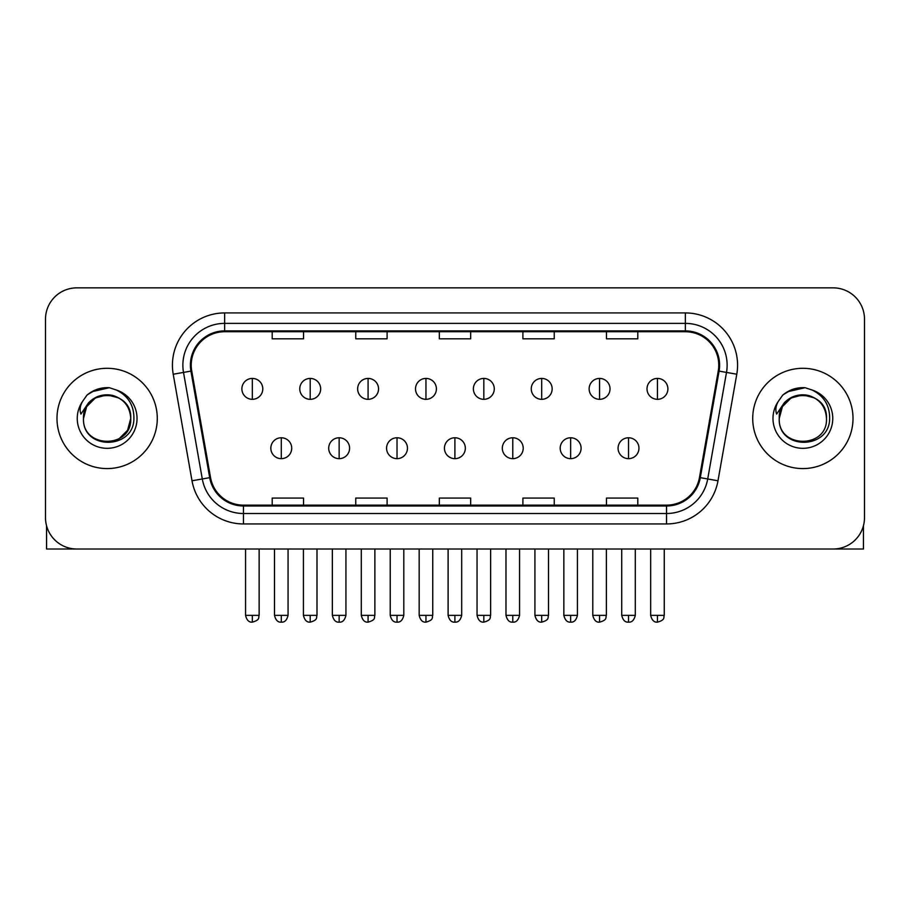 <?xml version="1.0" encoding="UTF-8"?>
<svg xmlns="http://www.w3.org/2000/svg" width="910" height="910" viewBox="0 0 910 910"><rect width="100%" height="100%" fill="white"/><g stroke="black" fill="none" stroke-linecap="round" stroke-linejoin="round"><path stroke-width="1.36" d="M56.989 418.441A50.141 50.141 0 0 0 107.13 468.582A50.141 50.141 0 0 0 157.282 418.441A50.141 50.141 0 0 0 107.13 368.3A50.141 50.141 0 0 0 56.989 418.441A50.141 50.141 0 0 0 107.13 468.582A50.141 50.141 0 0 0 157.282 418.441A50.141 50.141 0 0 0 107.13 368.3A50.141 50.141 0 0 0 56.989 418.441M752.718 418.441A50.141 50.141 0 0 0 802.87 468.582A50.141 50.141 0 0 0 853.011 418.441A50.141 50.141 0 0 0 802.87 368.3A50.141 50.141 0 0 0 752.718 418.441A50.141 50.141 0 0 0 802.87 468.582A50.141 50.141 0 0 0 853.011 418.441A50.141 50.141 0 0 0 802.87 368.3A50.141 50.141 0 0 0 752.718 418.441M191.225 365.16A33.431 33.431 0 0 1 224.656 331.729L685.344 331.729A33.431 33.431 0 0 1 718.263 370.962L699.471 477.522A33.431 33.431 0 0 1 666.552 505.141L243.448 505.141A33.431 33.431 0 0 1 210.529 477.522L191.737 370.962A33.431 33.431 0 0 1 191.225 365.16M190.395 365.16A34.261 34.261 0 0 0 190.918 371.109L209.698 477.659A34.261 34.261 0 0 0 243.448 505.983L666.552 505.983A34.261 34.261 0 0 0 700.302 477.659L719.082 371.109A34.261 34.261 0 0 0 685.344 330.899L224.656 330.899A34.261 34.261 0 0 0 190.395 365.16M173.219 374.226A52.234 52.234 0 0 1 224.656 312.926L685.344 312.926A52.234 52.234 0 0 1 736.782 374.226L717.99 480.787A52.234 52.234 0 0 1 666.552 523.944L243.448 523.944A52.234 52.234 0 0 1 192.01 480.787L173.219 374.226L183.501 372.417A41.78 41.78 0 0 1 224.656 323.38L685.344 323.38A41.78 41.78 0 0 1 726.498 372.417L707.707 478.967A41.78 41.78 0 0 1 666.552 513.502L243.448 513.502A41.78 41.78 0 0 1 202.293 478.967L183.501 372.417A41.78 41.78 0 0 1 182.876 365.16M864.5 319.194A31.338 31.338 0 0 0 833.162 287.856L76.838 287.856A31.338 31.338 0 0 0 45.5 319.194L45.5 517.676A31.338 31.338 0 0 0 76.838 549.014L833.162 549.014A31.338 31.338 0 0 0 864.5 517.676L864.5 319.194L864.5 517.676M439.325 331.729L439.325 338.804L470.675 338.804L470.675 331.729M355.764 331.729L355.764 338.804L387.103 338.804L387.103 331.729M272.192 331.729L272.192 338.804L303.53 338.804L303.53 331.729M522.897 331.729L522.897 338.804L554.236 338.804L554.236 331.729M606.469 331.729L606.469 338.804L637.808 338.804L637.808 331.729M470.675 505.141L470.675 498.066L439.325 498.066L439.325 505.141M387.103 505.141L387.103 498.066L355.764 498.066L355.764 505.141M303.53 505.141L303.53 498.066L272.192 498.066L272.192 505.141M554.236 505.141L554.236 498.066L522.897 498.066L522.897 505.141M637.808 505.141L637.808 498.066L606.469 498.066L606.469 505.141M45.5 319.194L45.5 517.676M833.162 287.856L76.838 287.856M76.838 549.014L833.162 549.014M252.343 378.423A10.442 10.442 0 0 0 241.889 388.877A10.442 10.442 0 0 0 252.343 399.319A10.442 10.442 0 0 0 262.785 388.877A10.442 10.442 0 0 0 252.343 378.423L252.343 399.319A10.442 10.442 0 0 0 262.785 388.877A10.442 10.442 0 0 0 252.343 378.423M281.281 437.767A10.442 10.442 0 0 0 270.827 448.209A10.442 10.442 0 0 0 281.281 458.651A10.442 10.442 0 0 0 291.723 448.209A10.442 10.442 0 0 0 281.281 437.767L281.281 458.651A10.442 10.442 0 0 0 291.723 448.209A10.442 10.442 0 0 0 281.281 437.767M310.208 378.423A10.442 10.442 0 0 0 299.765 388.877A10.442 10.442 0 0 0 310.208 399.319A10.442 10.442 0 0 0 320.661 388.877A10.442 10.442 0 0 0 310.208 378.423L310.208 399.319A10.442 10.442 0 0 0 320.661 388.877A10.442 10.442 0 0 0 310.208 378.423M368.084 378.423A10.442 10.442 0 0 0 357.641 388.877A10.442 10.442 0 0 0 368.084 399.319A10.442 10.442 0 0 0 378.537 388.877A10.442 10.442 0 0 0 368.084 378.423L368.084 399.319A10.442 10.442 0 0 0 378.537 388.877A10.442 10.442 0 0 0 368.084 378.423M425.96 378.423A10.442 10.442 0 0 0 415.517 388.877A10.442 10.442 0 0 0 425.96 399.319A10.442 10.442 0 0 0 436.402 388.877A10.442 10.442 0 0 0 425.96 378.423L425.96 399.319A10.442 10.442 0 0 0 436.402 388.877A10.442 10.442 0 0 0 425.96 378.423M483.836 378.423A10.442 10.442 0 0 0 473.382 388.877A10.442 10.442 0 0 0 483.836 399.319A10.442 10.442 0 0 0 494.278 388.877A10.442 10.442 0 0 0 483.836 378.423L483.836 399.319A10.442 10.442 0 0 0 494.278 388.877A10.442 10.442 0 0 0 483.836 378.423M339.146 437.767A10.442 10.442 0 0 0 328.703 448.209A10.442 10.442 0 0 0 339.146 458.651A10.442 10.442 0 0 0 349.599 448.209A10.442 10.442 0 0 0 339.146 437.767L339.146 458.651A10.442 10.442 0 0 0 349.599 448.209A10.442 10.442 0 0 0 339.146 437.767M397.022 437.767A10.442 10.442 0 0 0 386.579 448.209A10.442 10.442 0 0 0 397.022 458.651A10.442 10.442 0 0 0 407.464 448.209A10.442 10.442 0 0 0 397.022 437.767L397.022 458.651A10.442 10.442 0 0 0 407.464 448.209A10.442 10.442 0 0 0 397.022 437.767M454.898 437.767A10.442 10.442 0 0 0 444.444 448.209A10.442 10.442 0 0 0 454.898 458.651A10.442 10.442 0 0 0 465.34 448.209A10.442 10.442 0 0 0 454.898 437.767L454.898 458.651A10.442 10.442 0 0 0 465.34 448.209A10.442 10.442 0 0 0 454.898 437.767M84.607 411.343L83.493 418.441C82.196 450.518 134.077 449.927 133.906 418.441C133.998 405.405 128.185 395.941 116.469 390.049L109.405 387.728C100.885 387.228 93.377 389.73 86.882 395.236L82.628 401.344C80.034 405.724 79.466 409.966 80.922 414.084L88.532 402.811C95.618 395.725 104.047 393.382 113.83 395.793A23.614 23.614 0 0 0 84.607 411.343M113.83 395.793C124.374 399.547 130.016 407.088 130.744 418.441C132.2 448.903 82.071 448.903 83.515 418.441C82.071 387.978 132.2 387.978 130.744 418.441L127.582 430.248L118.937 438.893M83.515 418.441L86.677 406.634L95.322 397.988L107.13 394.826L118.937 397.988M87.769 394.496L95.903 389.764M97.927 389.048L106.686 387.649M109.223 387.717L91.739 391.766L86.95 395.179L91.739 391.766L107.38 387.637L91.739 391.766L86.95 395.179L91.739 391.766L107.38 387.637M780.348 411.343L779.222 418.441C777.925 450.518 829.806 449.927 829.636 418.441C829.738 405.405 823.925 395.941 812.198 390.049L805.134 387.728C796.625 387.228 789.118 389.73 782.623 395.236L778.357 401.344C775.764 405.724 775.195 409.966 776.651 414.084L784.261 402.811C791.347 395.725 799.776 393.382 809.559 395.793A23.614 23.614 0 0 0 780.348 411.343M826.485 418.441C827.929 448.903 777.8 448.903 779.256 418.441C777.8 387.978 827.929 387.978 826.485 418.441C825.745 407.088 820.103 399.547 809.559 395.793M779.256 418.441L782.418 406.634L791.063 397.988L802.87 394.826L814.678 397.988M783.499 394.496L791.632 389.764M793.657 389.048L802.415 387.649M804.952 387.717L787.468 391.766L782.68 395.179L787.468 391.766L803.109 387.637L787.468 391.766L782.68 395.179L787.468 391.766L803.109 387.637M46.547 525.707L46.547 549.014L167.724 549.014M863.453 525.707L863.453 549.014L742.276 549.014M541.7 378.423A10.442 10.442 0 0 0 531.258 388.877A10.442 10.442 0 0 0 541.7 399.319A10.442 10.442 0 0 0 552.154 388.877A10.442 10.442 0 0 0 541.7 378.423L541.7 399.319A10.442 10.442 0 0 0 552.154 388.877A10.442 10.442 0 0 0 541.7 378.423M599.576 378.423A10.442 10.442 0 0 0 589.134 388.877A10.442 10.442 0 0 0 599.576 399.319A10.442 10.442 0 0 0 610.03 388.877A10.442 10.442 0 0 0 599.576 378.423L599.576 399.319A10.442 10.442 0 0 0 610.03 388.877A10.442 10.442 0 0 0 599.576 378.423M657.452 378.423A10.442 10.442 0 0 0 647.01 388.877A10.442 10.442 0 0 0 657.452 399.319A10.442 10.442 0 0 0 667.894 388.877A10.442 10.442 0 0 0 657.452 378.423L657.452 399.319A10.442 10.442 0 0 0 667.894 388.877A10.442 10.442 0 0 0 657.452 378.423M512.774 437.767A10.442 10.442 0 0 0 502.32 448.209A10.442 10.442 0 0 0 512.774 458.651A10.442 10.442 0 0 0 523.216 448.209A10.442 10.442 0 0 0 512.774 437.767L512.774 458.651A10.442 10.442 0 0 0 523.216 448.209A10.442 10.442 0 0 0 512.774 437.767M570.638 437.767A10.442 10.442 0 0 0 560.196 448.209A10.442 10.442 0 0 0 570.638 458.651A10.442 10.442 0 0 0 581.092 448.209A10.442 10.442 0 0 0 570.638 437.767L570.638 458.651A10.442 10.442 0 0 0 581.092 448.209A10.442 10.442 0 0 0 570.638 437.767M628.514 437.767A10.442 10.442 0 0 0 618.072 448.209A10.442 10.442 0 0 0 628.514 458.651A10.442 10.442 0 0 0 638.957 448.209A10.442 10.442 0 0 0 628.514 437.767L628.514 458.651A10.442 10.442 0 0 0 638.957 448.209A10.442 10.442 0 0 0 628.514 437.767M685.344 312.926L685.344 330.899M183.501 372.417L190.918 371.109M243.448 523.944L243.448 505.983M666.552 505.983L666.552 523.944M700.302 477.659L717.99 480.787M192.01 480.787L209.698 477.659M719.082 371.109L736.782 374.226M224.656 312.926L224.656 330.899M252.343 615.353L245.552 615.353C246.735 620.199 248.999 622.463 252.343 622.144L252.343 615.353L259.134 615.353L259.134 549.014M281.281 615.353L274.49 615.353C275.673 620.199 277.937 622.463 281.281 622.144L281.281 615.353L288.06 615.353L288.06 549.014M310.208 615.353L303.417 615.353C304.611 620.199 306.875 622.463 310.208 622.144L310.208 615.353L316.998 615.353L316.998 549.014M368.084 615.353L361.293 615.353C362.476 620.199 364.739 622.463 368.084 622.144L368.084 615.353L374.875 615.353L374.875 549.014M425.96 615.353L419.169 615.353C420.352 620.199 422.615 622.463 425.96 622.144L425.96 615.353L432.75 615.353L432.75 549.014M483.836 615.353L477.045 615.353C478.228 620.199 480.491 622.463 483.836 622.144L483.836 615.353L490.626 615.353L490.626 549.014M339.146 615.353L332.355 615.353C333.549 620.199 335.813 622.463 339.146 622.144L339.146 615.353L345.936 615.353L345.936 549.014M397.022 615.353L390.231 615.353C391.414 620.199 393.677 622.463 397.022 622.144L397.022 615.353L403.812 615.353L403.812 549.014M454.898 615.353L448.107 615.353C449.29 620.199 451.553 622.463 454.898 622.144L454.898 615.353L461.688 615.353L461.688 549.014M82.628 401.344A29.882 29.882 0 0 0 107.13 448.323A29.882 29.882 0 0 0 116.469 390.049M778.357 401.344A29.882 29.882 0 0 0 802.87 448.323A29.882 29.882 0 0 0 812.198 390.049M541.7 615.353L534.921 615.353C536.104 620.199 538.367 622.463 541.7 622.144L541.7 615.353L548.491 615.353L548.491 549.014M599.576 615.353L592.785 615.353C593.968 620.199 596.232 622.463 599.576 622.144L599.576 615.353L606.367 615.353L606.367 549.014M657.452 615.353L650.661 615.353C651.844 620.199 654.108 622.463 657.452 622.144L657.452 615.353L664.243 615.353L664.243 549.014M512.774 615.353L505.983 615.353C507.166 620.199 509.429 622.463 512.774 622.144L512.774 615.353L519.564 615.353L519.564 549.014M570.638 615.353L563.847 615.353C565.042 620.199 567.305 622.463 570.638 622.144L570.638 615.353L577.429 615.353L577.429 549.014M628.514 615.353L621.723 615.353C622.906 620.199 625.17 622.463 628.514 622.144L628.514 615.353L635.305 615.353L635.305 549.014M245.552 615.353L245.552 549.014M259.134 615.353C258.167 617.458 260.579 619.846 252.343 622.144M274.49 615.353L274.49 549.014M288.06 615.353C286.877 620.199 284.614 622.463 281.281 622.144M303.417 615.353L303.417 549.014M316.998 615.353C316.043 617.458 318.454 619.846 310.208 622.144M361.293 615.353L361.293 549.014M374.875 615.353C373.919 617.458 376.33 619.846 368.084 622.144M419.169 615.353L419.169 549.014M432.75 615.353C431.795 617.458 434.195 619.846 425.96 622.144M477.045 615.353L477.045 549.014M490.626 615.353C489.66 617.458 492.071 619.846 483.836 622.144M332.355 615.353L332.355 549.014M345.936 615.353C344.753 620.199 342.49 622.463 339.146 622.144M390.231 615.353L390.231 549.014M403.812 615.353C402.629 620.199 400.366 622.463 397.022 622.144M448.107 615.353L448.107 549.014M461.688 615.353C460.505 620.199 458.242 622.463 454.898 622.144M534.921 615.353L534.921 549.014M548.491 615.353C547.536 617.458 549.947 619.846 541.7 622.144M592.785 615.353L592.785 549.014M606.367 615.353C605.412 617.458 607.823 619.846 599.576 622.144M650.661 615.353L650.661 549.014M664.243 615.353C663.288 617.458 665.688 619.846 657.452 622.144M505.983 615.353L505.983 549.014M519.564 615.353C518.37 620.199 516.106 622.463 512.774 622.144M563.847 615.353L563.847 549.014M577.429 615.353C576.246 620.199 573.982 622.463 570.638 622.144M621.723 615.353L621.723 549.014M635.305 615.353C634.122 620.199 631.859 622.463 628.514 622.144"/></g></svg>
